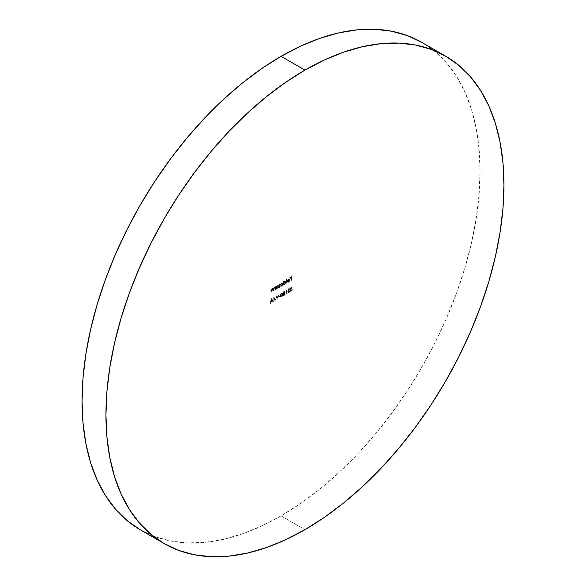 <?xml version="1.0" encoding="UTF-8"?>
<svg xmlns="http://www.w3.org/2000/svg" width="586" height="586" viewBox="0 0 586 586"><rect width="100%" height="100%" fill="white"/><g stroke="black" fill="none" stroke-linecap="round" stroke-linejoin="round"><path stroke-width="0.44" stroke-dasharray="2.93 2.2" d="M281.06 515.885L304.94 529.671L281.06 515.885L300.567 503.521L319.883 489.061L338.825 472.646L357.211 454.428L374.864 434.6L391.616 413.335L407.299 390.847L421.774 367.349L434.885 343.066L446.517 318.242L456.56 293.103L464.91 267.897L471.488 242.868L476.235 218.256L479.099 194.296L480.059 171.215L479.099 149.247L476.235 128.598L471.488 109.465L464.91 92.031L456.56 76.466L446.517 62.922L434.885 51.524L421.774 42.39A281.419 162.483 120 0 1 464.91 267.897A281.419 162.483 120 0 1 281.06 515.885A281.419 162.483 120 0 1 140.347 529.825L154.821 536.615L170.504 540.988L187.256 542.914L204.91 542.365L223.295 539.347L242.238 533.883L261.554 526.045L281.06 515.885M274.739 287.829L275.523 288.085L274.336 287.601L274.739 287.829L274.138 288.7L273.743 288.473L274.109 290.583L273.428 290.517L273.823 290.744L273.428 289.154L273.823 289.381L274.688 287.536L274.292 287.301L275.567 287.55L274.688 287.536L273.823 290.744L274.739 287.829L275.523 288.085L275.852 289.572L275.171 289.506L275.127 287.858L274.497 287.528L273.816 288.209L273.428 290.517L273.581 288.136L275.449 286.679L275.449 289.345L275.852 289.572L275.852 286.913L275.449 286.679L275.449 289.345L275.127 287.858L274.336 287.601L273.428 290.517L274.292 287.301L275.171 287.323L275.449 286.679L275.852 286.913L275.171 286.84L275.567 287.074L275.567 287.55L275.171 287.323M290.312 290.231L291.513 290.927L290.715 290.466L292.172 289.001L291.85 287.367L291.447 287.14L291.769 288.773L290.326 290.063L290.956 290.773L292.099 289.477L291.132 291.059L290.341 291.154L290.033 290.414L291.396 288.502L291.227 287.638L290.151 287.887L291.85 287.367L290.151 287.887L291.447 287.14L291.769 288.773L290.312 290.231L291.117 290.693L292.099 289.477L291.132 291.059L290.356 291.161L290.033 290.414L291.396 288.502L291.227 287.638L290.151 287.887L290.553 288.488L290.151 288.261L290.553 288.488L291.623 287.865L291.227 287.638L291.799 288.73L291.022 288.642L291.425 288.876L290.429 290.641L290.033 290.414L290.751 291.396L291.528 291.293L291.132 291.059L291.528 291.293L292.495 289.704L291.813 289.638L292.209 289.865L291.513 290.927L290.312 290.231L291.117 290.693M283.47 280.972L283.47 282.569L284.862 281.295L285.616 282.137L284.877 283.851L283.47 284.254L283.185 284.877L283.185 281.141L283.866 281.207L283.185 281.141L283.47 282.569L284.408 281.463L285.272 281.375L285.616 282.137L284.415 284.217L283.47 284.254L283.185 284.877L283.185 281.141L283.587 281.368L283.587 285.111L283.185 284.877L283.866 284.942L283.47 284.254L284.811 284.444L284.415 284.217L284.811 284.444L286.012 282.364L285.668 281.61L284.408 281.463L284.803 281.69L283.866 282.796L283.47 280.972M288.217 281.698L289.059 280.225L287.008 281.163L288.429 279.163L289.279 279.566L289.015 281.17L288.019 282.13L287.118 281.925L288.612 281.925L287.367 281.624L288.217 281.698L289.059 280.225L286.994 281.419L288.173 279.288L289.074 279.266L289.345 279.998L288.18 282.042L287.118 281.925L288.612 281.925L287.118 281.925L287.733 282.379L287.118 281.925M286.788 290.202L286.305 290.48L286.019 293.916L286.019 290.268L286.605 289.931L287.191 290.429L286.605 289.931L286.305 290.48L286.019 293.916L286.019 290.268L287.001 290.165L286.019 290.268L286.422 290.502L286.422 294.15L286.019 293.916L286.7 293.982L286.305 293.754L286.7 293.982L286.7 290.707L286.305 290.48L287.191 290.429L286.788 290.202M281.361 296.699L280.401 296.399L280.372 294.399L281.192 292.978L282.232 293.029L282.276 295.388L281.361 296.699L281.756 296.934L282.818 294.406L282.415 294.179L281.361 296.699L280.687 296.765L281.756 296.934L280.269 295.417L281.361 292.868L282.415 293.029L281.361 292.868L282.818 294.406L281.756 293.095L280.672 295.644L280.269 295.417L281.756 296.934L280.767 296.545L280.767 294.633L281.617 293.19L282.635 293.264L282.694 295.556L281.756 296.934M277.149 299.036L275.772 296.186L277.134 298.274L278.489 294.619L277.149 299.036L277.552 299.27L278.885 294.846L278.489 294.619L277.112 299.065L275.772 296.186L277.134 298.274L278.182 294.795L278.885 294.846L278.182 294.795L278.584 295.022L277.53 298.508L276.475 296.238L275.772 296.186L277.149 299.036M271.523 298.64L273.017 301.424L272.234 300.713L270.798 301.534L270.021 303.152L271.479 298.662L273.017 301.424L272.234 300.713L270.798 301.534L270.021 303.152L271.479 298.662L271.882 298.897L270.424 303.387L270.021 303.152L270.732 303.204L270.329 302.977L270.732 303.204L271.193 301.768L270.798 301.534L271.193 301.768L272.629 300.94L272.234 300.713L272.71 301.6L273.42 301.651L271.523 298.64M291.286 280.203L291 278.592L289.748 279.317L291 278.218L291 277.09L289.748 277.442L291.286 276.555L291.286 280.203L291.682 280.43L291.682 276.782L291.286 276.555L291.286 280.203L291 278.592L289.748 279.317L291 278.218L291 277.09L289.748 277.442L291.682 276.782L289.748 277.442L290.143 278.05L289.748 277.815L291.403 277.325L291 277.09L291.403 278.445L289.748 278.943L290.143 279.544L289.748 279.317L291.403 278.819L291 278.592L291.286 280.203M275.493 299.153L273.992 300.017L273.706 301.028L273.706 297.285L275.889 299.387L273.765 297.249L275.493 299.153L273.992 300.017L273.706 301.028L273.706 297.285L274.167 297.483L273.706 297.285L274.109 300.039L273.347 300.017L274.109 300.413L273.706 300.186L274.109 300.413L274.109 301.255L273.706 301.028L274.395 301.094L273.992 300.017L274.395 300.252L275.889 299.387L275.493 299.153M279.983 296.186L278.775 296.89L279.983 295.813L280.386 296.413L279.983 295.813L278.775 296.516L280.386 296.04L278.775 296.516L279.17 297.117L278.775 296.89L280.386 296.413L279.983 296.186M283.792 295.3L282.906 295.146L282.738 293.352L283.463 291.718L284.664 291.63L284.708 293.982L283.792 295.3L284.188 295.527L285.243 293L284.847 292.773L283.792 295.3L283.111 295.366L284.188 295.527L282.701 294.011L283.792 291.462L284.452 291.396L283.792 291.462L285.243 293L284.188 291.696L283.097 294.245L282.701 294.011L284.188 295.527L283.199 295.139L283.199 293.227L284.049 291.784L285.06 291.857L285.118 294.157L284.188 295.527M288.642 289.037L288.004 289.975L288.817 290.48L287.931 292.128L288.927 291.916L289.704 290.81L288.246 292.648L287.58 292.143L288.092 290.678L287.821 289.652L288.979 288.532L289.587 289.052L288.642 289.037L289.704 289.447L288.642 289.037L288.004 289.975L288.817 290.48L287.843 291.813L288.649 292.121L289.704 290.81L288.656 292.495L287.558 291.945L288.092 290.678L287.726 290.143L288.649 288.664L289.587 289.052L289.037 289.264L289.982 289.286L288.649 288.664L289.587 289.052M286.466 282.987L286.466 279.244L286.466 282.987L286.862 283.214L286.862 279.471L286.466 279.244L286.18 283.148L286.18 279.405L286.862 279.471L286.18 279.405L286.583 279.639L286.583 283.375L286.18 283.148L286.862 283.214L286.466 282.987M281.932 283.023L282.65 283.441L281.859 283.397L281.119 284.459L280.276 284.305L279.493 287.47L280.328 284.606L281.361 286.393L281.91 283.69L282.935 285.485L282.254 285.419L282.196 283.69L281.602 283.419L281.024 284.085L280.958 286.166L280.562 284.466L279.617 284.65L279.097 287.243L279.559 284.335L280.723 284.232L282.54 282.591L282.935 285.485L282.54 282.591L282.54 285.25L281.507 283.463L280.672 286.327L280.672 285.294L279.925 284.378L279.097 287.243L279.881 284.078L280.723 284.232L282.54 282.591L282.65 283.441L282.254 283.214M272.065 289.374L272.849 289.63L271.662 289.147L272.065 289.374L271.465 290.246L271.069 290.011L271.435 292.121L270.754 292.055L271.15 292.289L270.754 290.693L271.15 290.927L272.014 289.074L271.618 288.847L272.893 289.096L272.014 289.074L271.15 292.289L272.065 289.374L272.849 289.63L273.179 291.117L272.497 291.052L272.453 289.396L271.823 289.074L271.142 289.755L270.754 292.055L270.908 289.674L272.776 288.224L272.776 290.89L273.179 291.117L273.179 288.451L272.776 288.224L272.776 290.89L272.453 289.396L271.662 289.147L270.754 292.055L271.618 288.847L272.497 288.869L272.776 288.224L273.179 288.451L272.497 288.385L272.893 288.62L272.893 289.096L272.497 288.869M276.38 286.144L276.38 286.635L277.779 285.389L278.526 286.224L277.786 287.946L276.38 288.349L276.101 288.971L276.101 286.305L276.782 286.371L276.101 286.305L276.38 286.635L277.317 285.558L278.189 285.47L278.526 286.224L277.325 288.312L276.38 288.349L276.101 288.971L276.101 286.305L276.497 289.198L276.101 288.971L276.782 289.037L276.38 288.81L276.782 289.037L276.782 288.576L276.38 288.349L277.72 288.539L277.325 288.312L277.72 288.539L278.929 286.459L278.584 285.697L277.317 285.558L277.713 285.785L276.782 286.862L276.38 286.144M291.682 276.782L290.143 277.676L291.403 277.325L291.403 278.445L290.143 279.17L291.403 278.819L291.403 280.599L291.682 276.782M271.882 298.897L273.42 301.651L272.629 300.94L271.193 301.768L270.424 303.387L271.882 298.897M271.347 301.307L272.475 300.655L271.904 299.593L271.347 301.307L271.904 299.593L271.508 299.358L270.952 301.079L272.475 300.655L271.347 301.307M272.08 300.428L271.508 299.358L272.475 300.655L271.508 299.358L270.952 301.079L272.08 300.428M274.167 297.483L273.743 300.252L274.109 301.255L274.395 300.252L275.889 299.387L274.167 297.483M274.395 299.878L274.395 298.289L275.332 299.329L273.992 299.644L275.332 299.329L274.395 299.878L274.395 298.289L275.332 299.329L273.992 298.062L274.395 299.878M278.885 294.846L277.53 298.508L276.174 296.413L277.508 299.292L278.885 294.846M280.386 296.04L279.17 297.117L280.386 296.04M281.361 292.868L281.756 293.095M281.749 293.476L281.09 294.421L281.016 296.135L281.654 296.611L282.408 295.622L282.408 293.652L281.353 293.249L282.533 294.568L281.353 293.249L280.555 295.249L280.95 295.483L281.749 293.476L281.024 293.542L280.672 296.098L281.075 296.326L280.555 295.249L280.672 296.098L281.749 296.56L280.672 296.098L281.353 296.333L282.137 294.34L282.533 294.568L281.749 296.56L281.075 296.326M281.749 296.56L281.353 296.333L282.115 293.85L281.353 293.249M283.792 291.462L284.188 291.696M284.181 292.077L283.521 293.015L283.441 294.736L284.078 295.212L284.84 294.223L284.84 292.253L283.778 291.843L284.964 293.168L283.778 291.843L282.987 293.85L283.382 294.077L284.181 292.077L283.448 292.143L283.104 294.692L282.987 293.85L283.104 294.692L284.181 295.161L283.104 294.692L283.778 294.934L284.562 292.934L284.964 293.168L284.181 295.161L283.499 294.926M284.181 295.161L283.778 294.934L284.54 292.451L283.778 291.843M287.001 290.165L286.422 290.502L286.422 294.15L287.001 290.165M289.301 289.22L289.982 289.286L289.045 288.891L288.122 290.37L287.726 290.143L288.488 290.912L287.726 290.143M288.649 288.664L289.045 288.891L288.18 290.011L288.488 290.912L287.748 291.191L287.96 292.172L287.558 291.945L288.261 292.824L287.558 291.945M288.092 290.678L288.488 290.912L287.96 292.172L289.052 292.722L288.656 292.495L289.052 292.722L290.107 291.037L289.425 290.971L289.821 291.198L289.045 292.348L287.843 291.813L288.649 292.121M287.96 292.172L288.642 292.883L289.843 291.879L290.107 291.037L289.045 292.348L288.239 292.04L289.213 290.334L288.004 289.975L288.817 290.107M287.843 291.813L288.239 292.04L289.213 290.707L288.407 290.209L289.037 289.264L289.704 289.447M288.004 289.975L288.407 290.209L289.037 289.264M289.982 289.286L289.045 288.891M288.122 290.37L288.488 290.912M289.045 292.348L288.239 292.04M289.213 290.334L288.407 290.209M287.367 281.624L287.514 282.152L288.583 282.269L288.18 282.042L288.583 282.269L289.74 280.233L289.367 279.419L288.173 279.288L288.576 279.515L287.645 280.577L287.243 280.35L287.645 280.577L287.389 281.646L286.994 281.419L289.455 280.452L289.059 280.225L289.455 280.452L288.612 281.925L287.763 281.851M287.514 282.152L288.415 282.357L289.411 281.397L289.726 279.998L289.074 279.266M289.477 279.493L288.437 279.603L287.528 280.855L287.389 281.646L289.455 280.452L288.612 281.925M289.154 279.756L288.158 279.625L288.561 279.852L288.012 279.72L287.279 280.928L289.03 279.918L288.158 279.625L287.279 280.928L287.675 281.155L288.561 279.852L289.425 280.145L287.279 280.928L289.425 280.145L287.675 281.155L288.561 279.852L289.425 280.145L288.752 279.529L289.425 280.145M286.862 279.471L286.583 283.375L286.862 279.471M283.866 284.481L283.587 281.368L283.866 282.796L284.664 281.778L285.653 281.602L285.99 282.65L285.272 284.078L284.291 284.628L283.47 284.254M283.866 283.617L284.305 284.261L285.155 283.844L285.712 282.752L285.455 281.947L284.444 282.305L283.866 283.617L284.796 282.02L284.4 281.793L283.47 283.39L284.803 284.129L283.866 283.617L284.803 284.129L284.4 283.895L285.331 282.305L285.734 282.533L284.803 284.129M283.47 283.39L284.4 283.895L285.06 283.214L285.331 282.305L284.4 281.793L285.734 282.533L284.042 282.071L283.485 283.587L284.4 283.895M284.796 282.02L285.734 282.533M281.119 284.459L280.276 284.305L281.119 284.459L280.723 284.232L281.119 284.459L281.859 283.397L281.456 283.163L282.335 283.258M279.881 284.078L280.723 284.232M282.65 283.441L282.935 282.818L282.935 285.485L282.254 285.419L282.65 285.646L282.525 283.756L281.507 283.463L281.91 283.69L281.361 285.038L280.958 284.811L281.361 285.038L281.075 286.561L280.672 286.327L281.075 286.561L280.958 284.693L279.925 284.378L280.328 284.606L279.778 285.858L279.383 285.631L279.778 285.858L279.493 287.47L279.097 285.8L279.493 286.027L280.276 284.305M280.328 284.606L279.925 284.378M281.91 283.69L281.507 283.463M291.513 290.927L292.495 289.704L291.887 291.015L290.737 291.389L290.495 290.151L291.799 288.73L291.623 287.865L290.553 288.114L291.85 287.367L292.172 289.001L291.074 288.986L291.476 289.22L290.715 290.466M272.453 289.396L271.662 289.147M272.893 289.096L273.179 288.451L273.179 291.117L272.497 291.052L272.893 291.279L272.849 289.63M275.127 287.858L274.336 287.601M275.567 287.55L275.852 286.913L275.852 289.572L275.171 289.506L275.567 289.74L275.523 288.085M276.782 288.576L276.497 289.198L276.497 286.532L276.782 286.862L277.713 285.785L278.57 285.69L278.907 286.744L278.189 288.173L277.2 288.715L276.38 288.349M276.782 287.711L277.222 288.349L278.064 287.938L278.628 286.84L278.365 286.034L277.354 286.393L276.782 287.711L277.713 286.115L277.31 285.887L276.38 287.477L277.713 288.217L276.782 287.711L277.713 288.217L277.317 287.99L278.247 286.393L278.643 286.627L277.713 288.217M276.38 287.477L277.317 287.99L278.247 286.393L277.31 285.887L278.643 286.627L277.31 285.887L276.651 286.569L276.453 287.851L277.317 287.99M277.713 286.115L278.643 286.627M274.937 299.102L273.992 298.062L273.992 299.644L274.937 299.102M280.672 296.098L281.353 296.333M283.104 294.692L283.778 294.934M289.03 279.918L288.752 279.529M285.331 282.305L285.06 281.712L284.4 281.793M278.247 286.393L277.969 285.807L277.31 285.887M280.877 296.377L281.273 296.604M283.309 294.97L283.705 295.205M289.11 288.979L289.506 289.206M289.301 288.59L289.704 288.817M287.938 290.627L288.334 290.854M288.034 292.209L288.437 292.443M288.129 290.246L288.532 290.473M287.55 281.785L287.953 282.02M288.795 279.551L289.191 279.778M285.272 281.375L285.668 281.61M283.719 283.976L284.122 284.203M285.067 281.72L285.463 281.947M282.093 283.082L282.489 283.309M280.518 284.02L280.914 284.254M290.356 291.161L290.751 291.396M290.546 290.751L290.942 290.986M272.241 289.096L272.637 289.33M274.915 287.558L275.31 287.785M278.189 285.47L278.584 285.697M276.636 288.063L277.031 288.297M277.976 285.814L278.372 286.041"/><path stroke-width="0.88" d="M164.226 543.61L178.701 550.4L194.384 554.781L211.136 556.7L228.789 556.151L247.175 553.133L266.117 547.676L285.433 539.831L304.94 529.671L324.446 517.306L343.762 502.847L362.705 486.431L381.09 468.214L398.744 448.385L415.496 427.121L431.179 404.633L445.653 381.134L458.765 356.852L470.397 332.028L480.439 306.888L488.79 281.683L495.368 256.653L500.114 232.041L502.978 208.081L503.938 185.008L502.978 163.033L500.114 142.383L495.368 123.25L488.79 105.817L480.439 90.251L470.397 76.707L458.765 65.31L445.653 56.175A281.419 162.483 -60 0 1 488.79 281.683A281.419 162.483 -60 0 1 304.94 529.671A281.419 162.483 -60 0 1 164.226 543.61L151.115 534.476L139.483 523.078L129.44 509.534L121.09 493.969L114.512 476.535L109.765 457.402L106.901 436.753L105.941 414.785L106.901 391.704L109.765 367.744L114.512 343.132L121.09 318.103L129.44 292.897L139.483 267.758L151.115 242.934L164.226 218.651L178.701 195.153L194.384 172.665L211.136 151.4L228.789 131.572L247.175 113.354L266.117 96.939L285.433 82.48L304.94 70.115A281.419 162.483 -60 0 1 445.653 56.175L431.179 49.385L415.496 45.012L398.744 43.086L381.09 43.635L362.705 46.653L343.762 52.117L324.446 59.955L304.94 70.115L281.06 56.329A281.419 162.483 120 0 1 421.774 42.39L407.299 35.6L391.616 31.219L374.864 29.3L357.211 29.849L338.825 32.867L319.883 38.324L300.567 46.169L281.06 56.329A281.419 162.483 120 0 0 97.21 304.317A281.419 162.483 120 0 0 140.347 529.825L164.226 543.61A281.419 162.483 -60 0 1 121.09 318.103A281.419 162.483 -60 0 1 304.94 70.115L281.06 56.329L261.554 68.694L242.238 83.153L223.295 99.569L204.91 117.786L187.256 137.615L170.504 158.879L154.821 181.367L140.347 204.866L127.235 229.148L115.603 253.972L105.561 279.112L97.21 304.317L90.632 329.347L85.886 353.959L83.022 377.919L82.062 400.992L83.022 422.967L85.886 443.617L90.632 462.75L97.21 480.183L105.561 495.749L115.603 509.293L127.235 520.69L140.347 529.825M421.774 42.39L445.653 56.175"/></g></svg>
